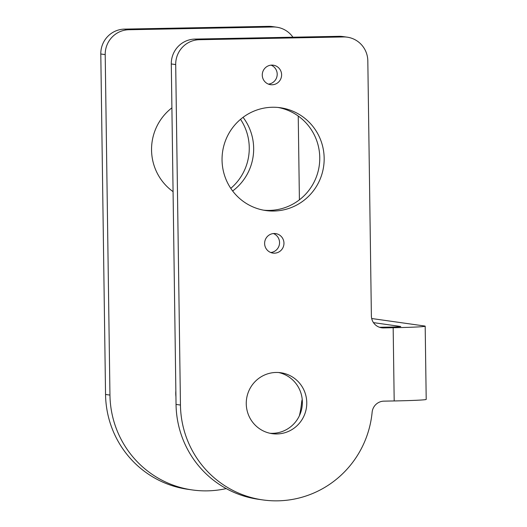 <?xml version="1.0" encoding="UTF-8"?>
<svg xmlns="http://www.w3.org/2000/svg" width="527" height="527" viewBox="0 0 527 527"><rect width="100%" height="100%" fill="white"/><g stroke="black" fill="none" stroke-linecap="round" stroke-linejoin="round"><path stroke-width="0.79" d="M299.395 415.744A97.673 96.039 98.1 0 0 301.635 402.246A12.207 12.002 -81.9 0 1 302.228 399.479M292.926 37.206A24.42 24.011 98.1 0 0 276.728 27.2L272.321 26.581A24.42 24.011 98.1 0 0 268.559 26.35L124.471 29.117A24.42 24.011 98.1 0 0 100.795 53.985L105.545 394.453A97.673 96.039 98.1 0 0 187.928 489.319L192.335 489.945A97.673 96.039 98.1 0 0 226.235 488.595M240.536 119.326A51.916 51.047 -81.9 0 1 230.773 188.356M175.939 396.732A30.764 30.25 -81.9 0 1 175.853 390.889M276.728 27.2A24.42 24.011 98.1 0 0 272.966 26.976L128.871 29.736A24.42 24.011 98.1 0 0 105.202 54.604L109.952 395.079A97.673 96.039 98.1 0 0 192.335 489.945M243.066 117.317A51.916 51.047 -81.9 0 1 232.644 190.991M173.073 191.644A51.916 51.047 -81.9 0 1 171.901 107.851M298.236 116.039L299.402 199.838M371.693 318.519L424.545 325.996A39.07 1.113 179.2 0 1 425.184 326.187A39.07 1.113 179.2 0 1 393.168 327.728L383.564 327.913L379.842 327.386M373.465 322.629L400.527 326.457A14.651 0.415 179.2 0 1 400.77 326.529A14.651 0.415 179.2 0 1 388.761 327.102L379.519 327.28M273.421 233.547A9.842 9.677 -81.9 0 1 270.74 252.512M274.145 233.507A9.842 9.677 -81.9 0 1 283.862 244.699A9.842 9.677 -81.9 0 1 272.9 253.085A9.842 9.677 -81.9 0 1 274.145 233.507M271.069 65.144A9.842 9.677 -81.9 0 1 268.388 84.109M271.794 65.104A9.842 9.677 -81.9 0 1 281.51 76.296A9.842 9.677 -81.9 0 1 270.549 84.682A9.842 9.677 -81.9 0 1 271.794 65.104M347.227 37.173A24.42 24.011 98.1 0 0 343.466 36.943L199.371 39.709A24.42 24.011 98.1 0 0 175.695 64.577L180.451 405.046A97.673 96.039 98.1 0 0 262.835 499.919L258.428 499.293A97.673 96.039 98.1 0 1 176.044 404.426L171.288 63.951A24.42 24.011 98.1 0 1 194.964 39.084L339.059 36.323A24.42 24.011 98.1 0 1 342.82 36.554L347.227 37.173A24.42 24.011 98.1 0 1 367.82 60.895L371.383 315.943A12.207 12.002 98.1 0 0 383.564 327.913M425.184 326.187L426.205 399.407A39.07 1.113 -0.8 0 1 394.189 400.948L383.913 401.146A12.207 12.002 98.1 0 0 372.134 412.219A97.673 96.039 98.1 0 1 262.835 499.919M272.38 107.251A51.916 51.047 -81.9 0 1 280.377 107.739A51.916 51.047 -81.9 0 1 323.65 166.288A51.916 51.047 -81.9 0 1 265.832 210.543A51.916 51.047 -81.9 0 1 222.15 156.045A51.916 51.047 -81.9 0 1 272.38 107.251M276.082 372.457A30.764 30.25 -81.9 0 1 280.825 372.747A30.764 30.25 -81.9 0 1 306.464 407.443A30.764 30.25 -81.9 0 1 272.202 433.668A30.764 30.25 -81.9 0 1 246.32 401.37A30.764 30.25 -81.9 0 1 276.082 372.457M278.605 372.517A30.764 30.25 -81.9 0 1 302.057 406.818A30.764 30.25 -81.9 0 1 270.015 433.273M278.17 107.475A51.916 51.047 -81.9 0 1 319.243 165.669A51.916 51.047 -81.9 0 1 263.638 210.181M109.952 395.079L105.545 394.453M105.202 54.604L100.795 53.985M128.871 29.736L124.471 29.117M272.966 26.976L268.559 26.35M394.189 400.948L393.168 327.728M176.044 404.426L180.451 405.046M171.288 63.951L175.695 64.577M194.964 39.084L199.371 39.709M339.059 36.323L343.466 36.943"/></g></svg>
